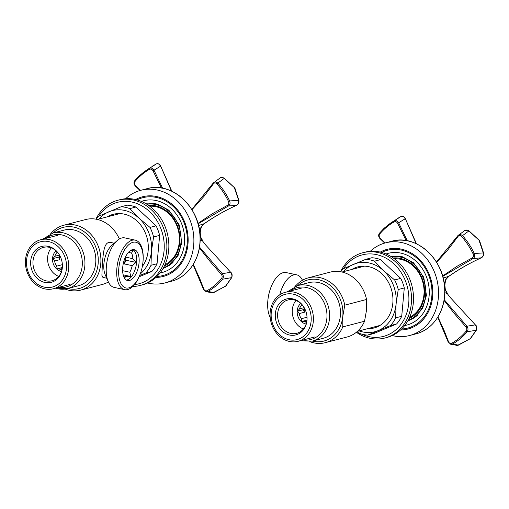 <?xml version="1.0" encoding="UTF-8"?>
<svg xmlns="http://www.w3.org/2000/svg" width="509" height="509" viewBox="0 0 509 509"><rect width="100%" height="100%" fill="white"/><g stroke="black" fill="none" stroke-linecap="round" stroke-linejoin="round"><path stroke-width="0.76" d="M65.101 289.055A33.511 28.339 -104.6 0 0 80.683 290.098A33.511 28.339 -104.6 0 0 99.643 250.517A33.511 28.339 -104.6 0 0 63.759 225.245L85.512 219.57A33.511 28.339 75.4 0 1 119.367 238.988M108.392 281.98A33.511 28.339 75.4 0 1 102.436 284.416L80.683 290.098M63.981 230.138A28.72 24.292 75.4 0 1 94.738 251.796A28.72 24.292 75.4 0 1 78.488 285.721L67.608 288.558A28.72 24.292 -104.6 0 0 83.858 254.634A28.72 24.292 -104.6 0 0 53.101 232.976L63.981 230.138M63.759 225.245A33.511 28.339 -104.6 0 0 50.677 233.771M53.21 232.95A31.596 26.723 75.4 0 1 97.085 251.185A31.596 26.723 75.4 0 1 67.716 288.533M104.396 277.723L102.818 277.252L101.902 275.35L102.347 263.395C103.346 253.883 103.753 243.684 108.767 242.475L112.374 242.812M110.847 242.399A18 8.838 -77.9 0 1 111.401 242.602M103.874 277.609A18 8.838 -77.9 0 1 103.391 277.583M25.45 260.563A25.316 21.41 -104.6 0 0 53.477 288.73A25.316 21.41 -104.6 0 0 67.799 258.827A25.316 21.41 -104.6 0 0 40.695 239.739A25.316 21.41 -104.6 0 0 25.45 260.563M26.513 260.99A23.401 19.787 75.4 0 1 57.632 246.21A23.401 19.787 75.4 0 1 55.392 285.943A23.401 19.787 75.4 0 1 26.513 260.99M30.655 261.69A18.559 15.696 -104.6 0 0 45.078 282.501A18.559 15.696 -104.6 0 0 62.302 268.001A18.559 15.696 -104.6 0 0 62.378 267.072A18.559 15.696 -104.6 0 0 58.516 253.507A18.559 15.696 -104.6 0 0 41.439 246.528A18.559 15.696 -104.6 0 0 30.655 261.69M52.974 258.591L58.732 257.09L59.795 259.666L54.603 261.022L52.974 258.591L54.87 256.275L59.508 255.06M59.731 255.454L58.732 257.09M62.206 268.593L60.164 269.127L57.205 268.867L56.715 266.143L61.907 264.788L62.41 266.01M57.205 268.867L62.346 267.53M61.907 264.788A10.053 8.5 -104.6 0 0 62.403 265.418M59.871 255.715A10.053 8.5 -104.6 0 0 59.795 259.666M56.105 250.88A11.491 9.716 -104.6 0 0 52.516 258.591A11.491 9.716 -104.6 0 0 61.481 271.475M60.164 269.127A10.053 8.5 -104.6 0 0 61.964 269.795M54.603 261.022A10.053 8.5 -104.6 0 0 56.715 266.143M57.345 252.108A10.053 8.5 -104.6 0 0 54.87 256.275M58.681 253.749A17.236 14.576 -104.6 0 0 43.348 247.399A17.236 14.576 -104.6 0 0 32.97 261.575A17.236 14.576 -104.6 0 0 52.052 280.745A17.236 14.576 -104.6 0 0 62.327 267.715M51.294 247.908A17.236 14.576 -104.6 0 0 47.604 257.758A17.236 14.576 -104.6 0 0 58.739 276.419M122.624 270.68L129.808 272.226L130.775 276.482L126.296 276.533L123.49 275.935M130.775 276.482L123.172 274.854M125.424 257.083L132.862 258.68L135.96 262.389L132.225 265.641L124.45 263.967A13.883 6.814 102.1 0 0 125.01 260.43A13.883 6.814 102.1 0 0 125.112 257.783M135.96 262.389L125.831 260.214L124.45 263.967M130.775 250.364L133.154 250.377L131.551 253.075L128.402 252.4M125.208 257.554L125.831 260.214M131.551 253.075A13.883 6.814 -77.9 0 1 132.862 258.68M126.296 276.533A13.883 6.814 -77.9 0 1 124.158 277.539M132.225 265.641A13.883 6.814 -77.9 0 1 129.808 272.226M118.807 268.256A23.401 11.491 -77.9 0 1 133.097 242.278A23.401 11.491 -77.9 0 1 142.921 262.472A23.401 11.491 -77.9 0 1 140.777 272.442A23.401 11.491 -77.9 0 1 126.098 288.005A23.401 11.491 -77.9 0 1 118.807 268.256M142.921 262.472L142.965 262.052A25.316 12.426 102.1 0 0 135.267 240.146A25.316 12.426 102.1 0 0 116.873 268.313A25.316 12.426 102.1 0 0 124.629 289.653A25.316 12.426 102.1 0 0 140.643 272.843L140.777 272.442M122.733 267.231A15.798 7.756 -77.9 0 1 134.204 249.658A15.798 7.756 -77.9 0 1 139.046 262.975A15.798 7.756 -77.9 0 1 127.568 280.548A15.798 7.756 -77.9 0 1 122.733 267.231M124.629 289.653L114.15 287.4A25.316 12.426 -77.9 0 1 108.232 281.623A25.316 12.426 -77.9 0 1 106.4 266.061A25.316 12.426 -77.9 0 1 117.019 240.732A25.316 12.426 -77.9 0 1 124.788 237.9L135.267 240.146M109.969 242.329A17.904 8.787 -77.9 0 1 110.51 242.411L114.264 243.219M132.938 249.595A15.798 7.756 -77.9 0 1 136.597 262.447A15.798 7.756 -77.9 0 1 126.391 280.084M108.232 281.623L105.21 274.714A17.904 8.787 -77.9 0 1 103.912 263.707A17.904 8.787 -77.9 0 1 111.42 245.79L117.019 240.732M366.531 310.089L364.552 321.224L342.799 326.899L342.805 316.28L344.778 305.152L366.531 299.477L366.531 310.089M364.552 321.224A33.511 28.339 75.4 0 1 347.093 336.99L325.34 342.665A33.511 28.339 -104.6 0 0 342.799 326.899M344.778 305.152A33.511 28.339 -104.6 0 0 308.416 277.819L330.169 272.137A33.511 28.339 75.4 0 1 366.531 299.477M297.759 285.543L308.639 282.705A28.72 24.292 75.4 0 1 340.356 315.758A28.72 24.292 75.4 0 1 323.145 338.294L312.265 341.132A28.72 24.292 -104.6 0 0 329.482 318.596A28.72 24.292 -104.6 0 0 307.557 285.364A28.72 24.292 -104.6 0 0 297.759 285.543L287.375 291.778M308.416 277.819A33.511 28.339 -104.6 0 0 295.335 286.338M309.758 341.622A33.511 28.339 -104.6 0 0 325.34 342.665M297.867 285.517A31.596 26.723 75.4 0 1 328.21 283.888A31.596 26.723 75.4 0 1 342.805 316.28A31.596 26.723 75.4 0 1 312.373 341.1M313.379 320.473A25.316 21.41 -104.6 0 0 285.352 292.306A25.316 21.41 -104.6 0 0 271.023 322.21A25.316 21.41 -104.6 0 0 298.134 341.297A25.316 21.41 -104.6 0 0 313.379 320.473M311.171 320.339A23.401 19.787 75.4 0 1 280.052 335.119A23.401 19.787 75.4 0 1 282.291 295.392A23.401 19.787 75.4 0 1 311.171 320.339M307.035 319.639A18.559 15.696 -104.6 0 0 303.173 306.074A18.559 15.696 -104.6 0 0 286.096 299.101A18.559 15.696 -104.6 0 0 275.312 314.263A18.559 15.696 -104.6 0 0 289.736 335.068A18.559 15.696 -104.6 0 0 306.959 320.575A18.559 15.696 -104.6 0 0 307.035 319.639M306.863 321.16L304.821 321.694L301.862 321.44L307.003 320.097M301.862 321.44L301.373 318.717L306.564 317.361A10.053 8.5 -104.6 0 0 307.061 317.985M306.564 317.361L307.067 318.583M304.528 308.282A10.053 8.5 -104.6 0 0 304.331 309.816A10.053 8.5 -104.6 0 0 304.452 312.233L299.26 313.589L297.631 311.158L303.389 309.657L304.452 312.233M304.388 308.028L303.389 309.657M297.631 311.158L299.527 308.842L304.166 307.633M300.762 303.447A11.491 9.716 -104.6 0 0 297.173 311.158A11.491 9.716 -104.6 0 0 306.138 324.042M302.002 304.675A10.053 8.5 -104.6 0 0 299.527 308.842M304.821 321.694A10.053 8.5 -104.6 0 0 306.622 322.369M299.26 313.589A10.053 8.5 -104.6 0 0 301.373 318.717M303.339 306.316A17.236 14.576 -104.6 0 0 288.005 299.966A17.236 14.576 -104.6 0 0 277.628 314.142A17.236 14.576 -104.6 0 0 296.709 333.319A17.236 14.576 -104.6 0 0 306.984 320.282M295.952 300.475A17.236 14.576 -104.6 0 0 292.261 310.325A17.236 14.576 -104.6 0 0 303.396 328.986M270.209 289.392L270.075 289.793A23.401 11.491 102.1 0 0 267.931 299.763L267.893 300.183A25.316 12.426 -77.9 0 1 270.209 289.392A25.316 12.426 -77.9 0 1 286.223 272.589L296.702 274.835A25.316 12.426 102.1 0 0 279.74 294.845M270.184 317.381A25.316 12.426 -77.9 0 1 267.836 300.749A25.316 12.426 -77.9 0 1 267.893 300.183M302.467 280.262A25.316 12.426 102.1 0 0 296.702 274.835M296.588 284.913A17.904 8.787 102.1 0 0 294.902 286.516M367.333 328.738A31.596 26.723 -104.6 0 0 391.765 290.696A31.596 26.723 -104.6 0 0 351.859 269.446M359.099 330.888A35.426 29.961 -104.6 0 0 378.282 330.564A35.426 29.961 -104.6 0 0 396.085 303.93A35.426 29.961 -104.6 0 0 383.716 270.807A35.426 29.961 -104.6 0 0 353.545 264.324A35.426 29.961 -104.6 0 0 343.626 271.596M396.581 323.978L373.822 333.535L367.759 335.119L390.518 325.563L396.581 323.978A38.296 32.391 -104.6 0 0 401.716 316.293L395.652 317.877L396.085 303.93L398.235 289.532L404.299 287.948A38.296 32.391 -104.6 0 0 400.729 278.398L394.666 279.975L383.716 270.807L374.484 261.193L380.547 259.609A38.296 32.391 -104.6 0 0 371.844 257.739L365.78 259.323L343.021 268.879A38.296 32.391 -104.6 0 0 340.725 271.761M401.716 316.293L404.299 287.948M357.044 331.696L359.055 333.249A38.296 32.391 -104.6 0 0 367.759 335.119M400.729 278.398L380.547 259.609M374.484 261.193A38.296 32.391 -104.6 0 0 365.78 259.323M398.235 289.532A38.296 32.391 -104.6 0 0 394.666 279.975M390.518 325.563A38.296 32.391 -104.6 0 0 395.652 317.877M361.454 334.038A42.126 35.63 -104.6 0 0 369.101 336.665A42.126 35.63 -104.6 0 0 407.55 310.261A42.126 35.63 -104.6 0 0 388.456 259.622A42.126 35.63 -104.6 0 0 343.473 268.682M356.357 332.275A44.041 37.246 -104.6 0 0 369.922 338.269A44.041 37.246 -104.6 0 0 384.944 337.995A44.041 37.246 -104.6 0 0 409.86 285.975A44.041 37.246 -104.6 0 0 362.701 252.763A44.041 37.246 -104.6 0 0 340.559 271.73M384.944 337.995L386.923 337.48A44.041 37.246 -104.6 0 0 411.838 285.46A44.041 37.246 -104.6 0 0 364.679 252.248L362.701 252.763M142.335 266.43A31.596 26.723 -104.6 0 0 141.604 226.238A31.596 26.723 -104.6 0 0 107.202 216.879M140.261 273.944A35.426 29.961 -104.6 0 0 151.428 251.357A35.426 29.961 -104.6 0 0 139.059 218.24A35.426 29.961 -104.6 0 0 108.888 211.757A35.426 29.961 -104.6 0 0 98.969 219.029M139.676 275.49L145.86 272.989L151.924 271.405A38.296 32.391 -104.6 0 0 157.058 263.726L150.995 265.304L151.428 251.357L153.578 236.965L159.641 235.381A38.296 32.391 -104.6 0 0 156.072 225.824L150.009 227.408L139.059 218.24L129.827 208.626L135.89 207.042A38.296 32.391 -104.6 0 0 127.186 205.172L121.123 206.756L98.364 216.312A38.296 32.391 -104.6 0 0 96.074 219.188M139.142 276.775L151.924 271.405M157.058 263.726L159.641 235.381M156.072 225.824L135.89 207.042M129.827 208.626A38.296 32.391 -104.6 0 0 121.123 206.756M153.578 236.965A38.296 32.391 -104.6 0 0 150.009 227.408M145.86 272.989A38.296 32.391 -104.6 0 0 150.995 265.304M134.465 284.633A42.126 35.63 -104.6 0 0 158.681 223.756A42.126 35.63 -104.6 0 0 98.816 216.115M132.798 286.446A44.041 37.246 -104.6 0 0 140.287 285.428A44.041 37.246 -104.6 0 0 165.202 233.408A44.041 37.246 -104.6 0 0 118.043 200.196A44.041 37.246 -104.6 0 0 95.902 219.156M140.287 285.428L142.266 284.913A44.041 37.246 -104.6 0 0 167.181 232.887A44.041 37.246 -104.6 0 0 120.022 199.681L118.043 200.196M136.997 199.884A40.211 34.008 75.4 0 1 185.804 228.032A40.211 34.008 75.4 0 1 156.976 276.438M141.413 201.418A37.055 31.335 75.4 0 1 143.538 200.762A37.055 31.335 75.4 0 1 156.18 200.533A37.055 31.335 75.4 0 1 184.474 236.042A37.055 31.335 75.4 0 1 162.25 272.468A37.055 31.335 75.4 0 1 160.074 272.939M164.407 265.946A31.596 26.723 -104.6 0 0 178.748 229.871A31.596 26.723 -104.6 0 0 148.609 205.401M149.741 206.221A30.635 25.908 75.4 0 1 155.894 206.705A30.635 25.908 75.4 0 1 178.99 233.523A30.635 25.908 75.4 0 1 164.999 264.68M146.891 204.268A32.939 27.855 75.4 0 1 179.849 229.584A32.939 27.855 75.4 0 1 163.465 267.779M146.764 204.185A32.939 27.855 75.4 0 1 157.79 204.217M172.996 262.491A32.939 27.855 75.4 0 1 163.389 267.912M381.655 252.451A40.211 34.008 75.4 0 1 430.461 280.599A40.211 34.008 75.4 0 1 401.633 329.005M386.07 253.985A37.055 31.335 75.4 0 1 388.195 253.336A37.055 31.335 75.4 0 1 400.837 253.107A37.055 31.335 75.4 0 1 429.132 288.609A37.055 31.335 75.4 0 1 406.907 325.041A37.055 31.335 75.4 0 1 404.731 325.512M409.064 318.513A31.596 26.723 -104.6 0 0 423.405 282.438A31.596 26.723 -104.6 0 0 393.266 257.974M394.399 258.788A30.635 25.908 75.4 0 1 400.551 259.278A30.635 25.908 75.4 0 1 423.647 286.09A30.635 25.908 75.4 0 1 409.656 317.247M391.548 256.835A32.939 27.855 75.4 0 1 424.506 282.151A32.939 27.855 75.4 0 1 408.123 320.346M391.421 256.759A32.939 27.855 75.4 0 1 402.447 256.791M417.654 315.065A32.939 27.855 75.4 0 1 408.046 320.479M236.812 205.127A0.954 0.503 -114.5 0 1 236.698 205.229C238.498 204.179 239.23 202.55 238.893 200.342L229.642 200.928C226.505 194.317 222.579 188.355 217.858 183.062L224.195 178.398L234.331 187.598L238.587 200.215C238.976 202.512 238.307 204.192 236.577 205.254C226.721 209.733 217.228 214.989 208.086 221.027L207.774 221.237A0.954 0.49 56.3 0 0 207.946 221.186A0.954 0.49 56.3 0 0 208.054 221.052M225.64 286.058L213.805 292.567L207.996 291.422C213.481 288.304 218.323 284.232 222.522 279.206L231.538 277.653L225.64 286.058A0.954 0.649 -138.1 0 0 225.926 285.905L231.849 277.43A0.954 0.611 -151.5 0 1 231.538 277.653C232.301 275.872 231.945 274.096 230.475 272.328L222.229 273.677L199.509 247.062M207.774 221.237A280.09 236.8 -104.3 0 0 204.185 223.686A0.954 0.49 55.1 0 0 204.357 223.636L208.251 220.982A0.954 0.484 -123.5 0 1 208.086 221.027M191.944 209.733L203.982 196.398L213.424 183.806C214.461 182.629 215.612 182.642 216.891 183.844C221.51 189.087 225.379 194.953 228.503 201.456L229.642 200.928C230.443 203.225 230.023 204.917 228.388 206.005L236.577 205.254A0.954 0.503 -114.5 0 0 236.698 205.229C226.861 209.702 217.381 214.951 208.251 220.982M228.503 201.456C229.165 203.18 228.865 204.465 227.606 205.305L212.145 213.837L197.956 223.432M234.566 187.961A0.954 0.363 -23.1 0 1 234.903 188.088L224.342 178.277L222.656 177.628L220.003 178.01L213.176 183.125A0.903 0.452 34.6 0 1 213.252 183.055L214.48 182.057L216.077 181.974L217.858 183.062L216.891 183.844M219.869 178.099L219.85 178.112C221.071 177.189 222.567 177.247 224.342 178.277M198.523 225.551L204.185 223.686L201.163 226.626A0.954 0.394 31.1 0 0 201.57 226.537L204.357 223.636A0.954 0.49 55.1 0 0 204.465 223.489M198.065 223.82L228.388 206.005A0.903 0.528 63.9 0 1 227.606 205.305M213.144 183.221L191.785 209.485L213.176 183.125M199.382 247.819L210.077 261.48L221.32 274.389C222.376 275.802 222.427 277.201 221.485 278.595C217.318 283.526 212.552 287.534 207.169 290.633C205.731 291.243 204.618 290.728 203.842 289.093L199.579 278.194L193.286 264.368M221.485 278.595A0.935 0.433 40 0 0 222.522 279.206C223.693 277.367 223.597 275.522 222.229 273.677A0.903 0.331 -42.8 0 0 221.32 274.389M205.903 245.262L230.717 272.315L205.903 245.262L202.697 241.164A290.238 240.948 -106.2 0 0 205.649 244.944M225.347 286.306L212.787 292.834L206.1 291.727L203.575 289.366M207.169 290.633A0.935 0.484 -119.8 0 0 207.996 291.422L206.1 291.727M201.163 226.626L199.916 230.418L199.503 230.494M146.363 170.21L156.46 163.841L144.149 171.768L139.288 175.859L134.866 180.561A0.935 0.426 40.2 0 0 134.815 180.606A0.935 0.426 40.2 0 0 135.108 181.382C139.269 176.451 144.041 172.443 149.417 169.351C150.874 168.733 152.064 169.223 152.999 170.82L161.506 188.031M162.638 188.235L154.062 170.337C152.827 168.237 151.268 167.576 149.392 168.345A0.935 0.49 -119.9 0 0 149.417 169.351M152.999 170.82L160.481 166.227C159.393 164.114 158.051 163.319 156.46 163.841A0.954 0.7 63.6 0 1 156.575 163.79M140.56 190.36L135.521 185.524C134.312 184.15 134.172 182.776 135.108 181.382M171.845 191.257L160.71 166.188L171.501 191.104M140.051 190.506L135.324 186.014L140.096 190.493M200.126 240.025L202.697 241.164L200.101 236.698M199.763 232.409A18.108 15.315 -104.6 0 0 199.916 230.418L200.457 230.284L201.57 226.537M202.945 241.145L200.648 236.952L200.228 232.81L199.821 232.937M481.469 257.7A0.954 0.503 -114.5 0 1 481.355 257.796C483.156 256.746 483.887 255.117 483.55 252.909L474.299 253.495C471.162 246.884 467.237 240.929 462.516 235.629L468.853 230.965L478.988 240.165L483.245 252.782C483.633 255.085 482.965 256.765 481.234 257.821C471.379 262.3 461.886 267.562 452.743 273.6L452.431 273.804A0.954 0.49 56.3 0 0 452.603 273.759A0.954 0.49 56.3 0 0 452.711 273.619M470.297 338.625L458.463 345.14L452.654 343.989C458.138 340.871 462.98 336.805 467.179 331.779L476.195 330.226L470.297 338.625A0.954 0.649 -138.1 0 0 470.583 338.472L476.507 329.997A0.954 0.611 -151.5 0 1 476.195 330.226C476.958 328.439 476.602 326.663 475.132 324.895L466.887 326.244L444.166 299.629M452.431 273.804A280.09 236.8 -104.3 0 0 448.843 276.253A0.954 0.49 55.1 0 0 449.014 276.209L452.908 273.556A0.954 0.484 -123.5 0 1 452.743 273.6M436.601 262.307L447.303 250.581L458.081 236.38C459.118 235.196 460.27 235.209 461.548 236.418C466.168 241.654 470.036 247.527 473.16 254.023L474.299 253.495C475.101 255.798 474.681 257.49 473.046 258.578L481.234 257.821A0.954 0.503 -114.5 0 0 481.355 257.796C471.519 262.269 462.038 267.524 452.908 273.556M473.16 254.023C473.822 255.753 473.523 257.039 472.263 257.878L456.802 266.404L442.614 275.999M479.224 240.528A0.954 0.363 -23.1 0 1 479.561 240.655L468.999 230.844L467.313 230.195L464.66 230.583L457.833 235.692A0.903 0.452 34.6 0 1 457.909 235.629L459.137 234.624L460.734 234.541L462.516 235.629L461.548 236.418M464.526 230.666L464.507 230.685C465.722 229.763 467.224 229.813 468.999 230.844M443.18 278.124L448.843 276.253L445.82 279.193A0.954 0.394 31.1 0 0 446.228 279.104L449.014 276.209A0.954 0.49 55.1 0 0 449.116 276.063M442.722 276.387L473.046 258.578A0.903 0.528 63.9 0 1 472.263 257.878M457.801 235.788L436.442 262.052L457.833 235.692A0.903 0.452 34.6 0 0 458.081 236.38M444.039 300.393L454.734 314.053L465.977 326.963C467.033 328.369 467.084 329.768 466.142 331.162C461.975 336.093 457.209 340.107 451.827 343.2C450.389 343.81 449.275 343.301 448.499 341.66L444.236 330.761L437.944 316.935M466.142 331.162A0.935 0.433 40 0 0 467.179 331.779C468.35 329.94 468.255 328.095 466.887 326.244A0.903 0.331 -42.8 0 0 465.977 326.963M450.56 297.835L475.374 324.888L450.56 297.835L447.354 293.731A290.238 240.948 -106.2 0 0 450.306 297.51M470.004 338.873L457.445 345.407L450.758 344.3L448.232 341.933M451.827 343.2A0.935 0.484 -119.8 0 0 452.654 343.989L450.758 344.3M445.82 279.193L444.573 282.985L444.16 283.068M384.753 243.06L379.981 238.587C378.41 236.742 378.244 234.935 379.479 233.173L391.001 222.789L401.117 216.408L388.806 224.342L383.945 228.426L379.523 233.128A0.935 0.426 40.2 0 0 379.472 233.173A0.935 0.426 40.2 0 0 379.765 233.955C383.926 229.025 388.698 225.01 394.074 221.918C395.531 221.3 396.721 221.79 397.656 223.394L406.163 240.598M407.295 240.802L398.719 222.91C397.484 220.811 395.926 220.149 394.049 220.919A0.935 0.49 -119.9 0 0 394.074 221.918M397.656 223.394L405.139 218.794C404.051 216.681 402.708 215.886 401.117 216.408A0.954 0.7 63.6 0 1 401.232 216.357M385.218 242.933L380.178 238.091C378.97 236.723 378.83 235.343 379.765 233.955M416.502 243.83L405.368 218.762L416.158 243.671M444.783 292.592L447.354 293.731L444.758 289.265M444.421 284.976A18.108 15.315 -104.6 0 0 444.573 282.985L445.114 282.851L446.228 279.104M447.602 293.718L445.305 289.519L444.885 285.377L444.478 285.504M155.951 277.411A41.172 34.816 -104.6 0 0 188.152 240.305A41.172 34.816 -104.6 0 0 156.543 196.525A41.172 34.816 -104.6 0 0 135.623 199.534M125.608 198.745A47.871 40.485 75.4 0 1 140.808 190.296A47.871 40.485 75.4 0 1 157.141 189.997A47.871 40.485 75.4 0 1 193.694 235.871A47.871 40.485 75.4 0 1 164.986 282.94A47.871 40.485 75.4 0 1 147.597 282.991M400.608 329.978A41.172 34.816 -104.6 0 0 432.809 292.879A41.172 34.816 -104.6 0 0 401.2 249.092A41.172 34.816 -104.6 0 0 380.28 252.101M370.266 251.319A47.871 40.485 75.4 0 1 385.466 242.869A47.871 40.485 75.4 0 1 401.798 242.57A47.871 40.485 75.4 0 1 438.351 288.444A47.871 40.485 75.4 0 1 409.643 335.507A47.871 40.485 75.4 0 1 392.254 335.565M45.759 238.416A26.812 22.67 75.4 0 1 81.306 255.302A26.812 22.67 75.4 0 1 58.541 287.407M57.81 288.743A28.72 24.292 -104.6 0 0 67.608 288.558L57.581 288.749L55.5 288.202M290.416 290.983A26.812 22.67 75.4 0 1 306.399 287.49A26.812 22.67 75.4 0 1 326.861 318.5A26.812 22.67 75.4 0 1 303.199 339.974M225.926 285.905L225.506 286.185M213.176 183.132A0.903 0.452 34.6 0 0 213.424 183.806M203.842 289.093L203.485 289.341L193.108 264.661M146.344 170.222L134.821 180.6C133.587 182.368 133.752 184.169 135.324 186.014L135.521 185.524M200.648 236.952L200.228 237.054M470.583 338.472L470.163 338.759M448.499 341.66L448.143 341.908L437.765 317.228M384.709 243.073L379.981 238.587L380.178 238.091M445.305 289.519L444.885 289.627M146.986 188.686A47.871 40.485 75.4 0 1 163.319 188.387A47.871 40.485 75.4 0 1 199.878 234.261A47.871 40.485 75.4 0 1 171.164 281.324C188.215 277.208 200.616 258.757 200.139 238.32C200.82 207.977 171.985 180.994 146.986 188.686L140.808 190.296M391.644 241.253A47.871 40.485 75.4 0 1 407.976 240.954A47.871 40.485 75.4 0 1 444.535 286.828A47.871 40.485 75.4 0 1 415.821 333.898C432.873 329.775 445.273 311.323 444.796 290.893C445.477 260.551 416.642 233.561 391.644 241.253L385.466 242.869M42.718 239.211L53.101 232.976M97.346 219.449L119.838 213.583M57.345 235.393L40.695 239.739M70.134 284.378L53.477 288.73M106.744 278.226L103.079 277.437M300.157 340.769L312.265 341.132M357.477 331.308L379.969 325.442M342.003 272.022L364.495 266.15M302.002 287.96L285.352 292.306M314.791 336.952L298.134 341.297M238.893 200.342L234.903 188.088M231.849 277.43C232.435 274.905 232.059 273.199 230.717 272.315M206.151 245.249L205.897 244.931M211.846 292.802L213.882 292.573M160.71 166.188C159.953 164.191 158.547 163.402 156.498 163.815L152.592 166.068M200.228 232.81L200.457 230.284M483.55 252.909L479.561 240.655M476.507 329.997C477.092 327.472 476.717 325.766 475.374 324.888M450.809 297.816L450.554 297.498M456.503 345.376L458.539 345.14M405.368 218.762C404.61 216.764 403.204 215.969 401.156 216.389L397.249 218.641M444.885 285.377L445.114 282.851M164.986 282.94L171.164 281.324M409.643 335.507L415.821 333.898M146.096 203.785L157.835 204.23L168.893 210.242L179.123 224.768L181.764 242.768L178.042 255.626L170.019 265.043L163.007 268.587M390.753 256.351L402.492 256.803L413.55 262.809L423.781 277.335L426.421 295.341L422.699 308.193L414.676 317.61L407.664 321.154"/></g></svg>
